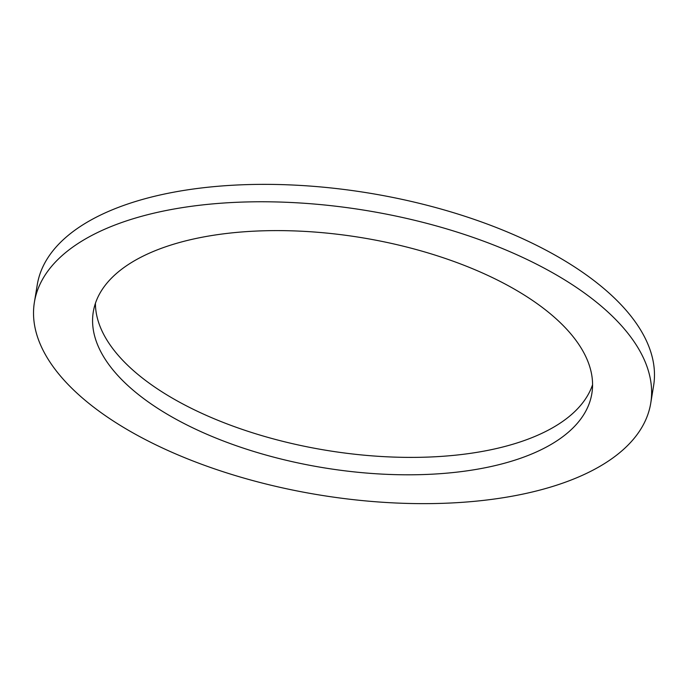 <?xml version="1.0" encoding="UTF-8"?>
<svg xmlns="http://www.w3.org/2000/svg" width="688" height="688" viewBox="0 0 688 688"><rect width="100%" height="100%" fill="white"/><g stroke="black" fill="none" stroke-linecap="round" stroke-linejoin="round"><path stroke-width="1.03" d="M559.74 484.163A312.283 144.145 -170.7 0 0 650.745 403.168A312.283 144.145 -170.7 0 0 472.407 237.162A312.283 144.145 -170.7 0 0 125.414 221.244A312.283 144.145 -170.7 0 0 34.4 302.238A312.283 144.145 -170.7 0 0 212.738 468.244A312.283 144.145 -170.7 0 0 559.74 484.163M518.245 459.051A252.608 116.607 9.3 0 1 237.549 446.168A252.608 116.607 9.3 0 1 93.284 311.888A252.608 116.607 9.3 0 1 166.909 246.364A252.608 116.607 9.3 0 1 447.596 259.238A252.608 116.607 9.3 0 1 591.861 393.527A252.608 116.607 9.3 0 1 518.245 459.051M650.745 403.168L653.6 385.762A312.283 144.145 -170.7 0 0 475.262 219.756A312.283 144.145 -170.7 0 0 128.26 203.837A312.283 144.145 -170.7 0 0 37.255 284.832L34.4 302.238M592.574 384.704A252.608 116.607 9.3 0 1 521.091 441.636A252.608 116.607 9.3 0 1 249.065 431.668A252.608 116.607 9.3 0 1 95.426 303.296"/></g></svg>
